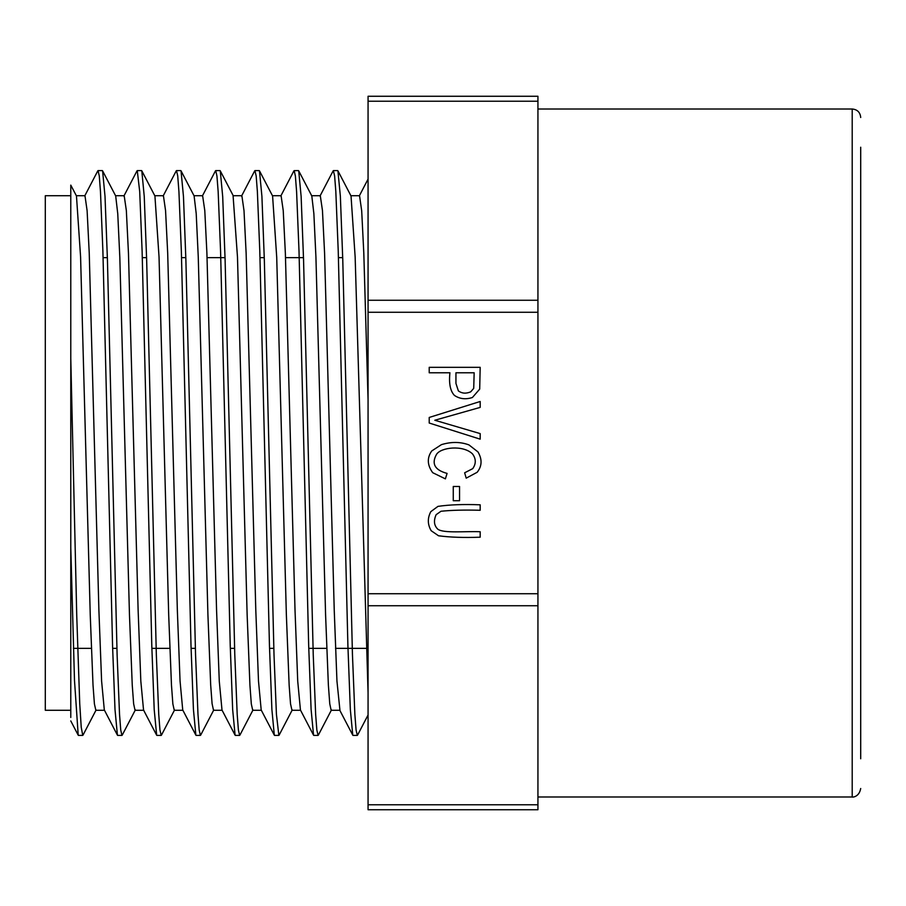 <?xml version="1.0" encoding="UTF-8"?>
<svg xmlns="http://www.w3.org/2000/svg" width="906" height="906" viewBox="0 0 906 906"><rect width="100%" height="100%" fill="white"/><g stroke="black" fill="none" stroke-linecap="round" stroke-linejoin="round"><path stroke-width="1.36" d="M368.062 101.234L368.062 809.738L537.938 809.738L537.938 96.263L368.062 96.263L368.062 101.234L537.938 101.234M480.18 531.743C465.48 531.12 443.476 533.498 437.813 529.195C434.019 525.559 433.464 520.724 436.137 514.687L440.995 511.256C451.392 510.169 464.461 509.84 480.18 510.271L480.18 504.812C463.544 504.166 449.467 504.687 437.96 506.386L430.826 511.641C427.394 518.107 427.519 524.472 431.188 530.723L438.538 535.786C450.044 537.315 463.929 537.779 480.18 537.201L480.18 531.743M447.088 473.408C434.789 470.078 431.267 463.736 436.522 454.37C440.792 447.349 462.955 444.699 472.456 453.849C476.114 458.73 476.205 463.657 472.739 468.64L464.642 472.796L466.205 478.153L477.156 472.286C482.06 466.137 482.332 459.342 477.972 451.913L468.968 444.914C460.463 441.743 451.279 441.652 441.426 444.642L431.709 450.984C426.885 457.915 427.224 465.152 432.717 472.694L445.378 478.866L447.088 473.408M429.218 417.451L429.218 423.034L480.18 439.161L480.18 433.6L434.812 420.248L480.18 407.394L480.18 401.494L429.218 417.451M429.218 367.326L429.218 372.774L449.931 372.774C448.776 383.498 450.282 391.052 454.427 395.412C459.727 398.98 465.707 399.671 472.4 397.508L479.693 389.127L480.18 367.326L429.218 367.326M459.557 486.488L459.557 500.712L453.26 500.712L453.26 486.488L459.557 486.488M860.7 147.225L860.7 758.775M70.781 286.33L70.781 547.666L70.781 185.118L76.478 195.99M78.188 734.936L74.496 680.44L70.781 547.666L70.781 717.45L70.781 619.67M70.781 358.334L76.75 615.82L79.739 703.815L81.234 727.258L82.718 735.196M102.605 170.928L105.017 196.398L107.429 259.728L117.112 654.936L119.524 714.234L120.736 729.998L121.948 735.412L117.678 735.412M141.823 171.03L144.247 196.489L146.659 259.965L156.342 654.823L158.754 714.54L159.954 730.01L161.166 735.117M181.053 171.03L183.465 196.5L185.889 260.045L195.549 654.71L197.984 714.404L199.184 729.998L200.396 735.389L196.126 735.412M220.283 170.928L222.695 196.568L225.107 259.977L234.779 654.562L237.191 714.358L238.414 730.111L239.614 735.287M259.49 171.008L261.913 196.376L264.337 259.943L274.008 654.812L276.421 714.279L278.844 735.287M311.879 196.104L298.72 170.849L301.132 196.443L303.555 259.682L313.238 654.834L315.65 714.426L316.862 730.145L318.063 735.253M337.938 171.075L340.362 196.194L342.774 259.841L352.445 654.404L354.869 714.438L356.081 729.998L357.292 735.298M352.751 735.038L350.339 709.602L347.904 645.785L338.244 251.313L335.82 191.46L334.62 175.945L333.408 170.792M313.533 735.06L311.098 709.353L308.686 645.797L299.014 251.075L296.602 191.755L295.39 176.081L294.19 170.622L298.459 170.588M274.303 735.06L271.891 709.489L269.467 646.035L259.796 251.166L257.372 191.494L256.171 175.889L254.96 170.826M235.073 734.891L232.661 709.613L230.249 645.978L220.577 251.358L218.153 191.596L216.942 176.047L215.741 170.679M195.855 735.128L193.431 709.398L191.019 646.137L181.359 251.404L178.935 191.744L177.723 175.9L176.511 170.668M156.647 734.993L154.213 709.704L151.8 646.012L142.117 251.268L139.705 191.619L137.293 170.792M76.331 195.719L84.983 195.719L87.112 210.69L89.241 253.159L98.901 610.395L101.608 681.131L104.315 709.942L117.418 735.151L115.005 709.591L112.582 646.34L102.899 251.166L100.475 191.642L99.275 175.889L98.063 170.645M368.062 399.863L363.804 253.159L361.687 210.758L359.557 195.798M339.943 710.27L336.953 681.131L334.246 610.485L324.586 253.182L322.457 210.52L320.328 195.877M311.811 196.013L313.872 213.68L315.922 256.885L325.594 615.061L328.368 684.993L329.761 703.826L331.143 710.281L339.943 710.281M351.041 196.115L355.152 257.032L368.062 692.92M300.418 709.794L297.723 681.187L295.016 610.146L285.367 253.352L283.227 210.543L281.109 195.798M272.604 196.149L276.715 257.259L286.364 614.868L289.15 685.287L290.532 703.86L291.925 710.157M261.2 709.998L258.493 681.029L255.798 610.202L246.138 253.318L244.008 210.656L241.879 195.753M233.08 195.73L237.485 257.089L247.145 615.027L249.931 685.23L251.313 703.939L252.695 710.213M221.981 709.806L219.286 681.346L216.579 610.531L206.908 253.25L204.79 210.611L202.661 195.956M194.144 196.228L196.206 213.567L198.255 256.862L207.927 614.97L210.69 685.163L212.083 703.679L213.476 710.111M195.866 735.151L182.729 709.953L180.056 681.063L177.35 610.44L167.689 253.114L165.56 210.6L163.431 195.73M154.926 196.013L159.037 256.964L168.697 615.015L171.472 685.117L172.865 703.962L174.246 710.179M143.522 709.84L140.826 681.176L138.12 610.112L128.471 253.431L126.342 210.52L124.213 195.855M115.708 196.138L117.757 213.737L119.819 257.327L129.467 614.857L132.253 685.219L133.635 703.815L135.028 710.236M76.478 196.115L80.589 256.953L90.249 615.174L93.024 685.242L94.417 703.928L95.798 710.066M70.781 195.719L45.3 195.719L45.3 710.281L70.781 710.281M455.945 383.419L455.945 372.774L474.166 372.774L473.713 388.38L470.701 391.834C466.046 393.827 461.947 393.521 458.379 390.916L455.945 383.419M368.062 312.276L537.938 312.276M368.062 593.724L537.938 593.724M537.938 796.997L852.206 796.997L852.206 109.003C857.37 109.501 860.202 112.333 860.7 117.497M368.062 804.766L537.938 804.766M368.062 605.74L537.938 605.74M368.062 300.26L537.938 300.26M537.938 109.003L852.206 109.003M852.206 796.997C851.663 797.314 859.137 797.552 860.7 788.503M78.448 735.412L82.718 735.412M156.897 735.412L161.166 735.412M235.345 735.412L239.614 735.412M274.575 735.412L278.844 735.412M313.793 735.412L318.063 735.412M353.023 735.412L357.292 735.412M98.063 170.588L102.333 170.588M137.293 170.588L141.562 170.588M176.511 170.588L180.781 170.588M215.741 170.588L220.011 170.588M254.96 170.588L259.229 170.588M333.408 170.588L337.678 170.588M350.758 195.719L359.557 195.719M291.925 710.281L300.577 710.281M311.528 195.719L320.328 195.719M252.695 710.281L261.347 710.281M272.457 195.719L281.109 195.719M213.476 710.281L222.129 710.281M233.08 195.719L241.879 195.719M174.246 710.281L182.899 710.281M194.009 195.719L202.661 195.719M135.028 710.281L143.816 710.281M154.779 195.719L163.431 195.719M95.798 710.281L104.45 710.281M115.56 195.719L124.213 195.719M352.762 735.151L339.614 709.93M333.148 170.849L319.988 196.081M313.533 735.151L300.407 709.953M293.918 170.849L280.781 196.058M274.314 735.151L261.132 709.874M254.699 170.849L241.517 196.138M235.084 735.151L221.936 709.919M215.469 170.849L202.344 196.047M176.251 170.849L163.103 196.07M156.636 735.151L143.465 709.874M137.021 170.849L123.85 196.126M97.803 170.849L84.688 196.013M78.188 735.151L70.77 720.916M368.051 179.128L359.252 196.024M96.127 709.942L82.99 735.151M115.787 196.149L102.593 170.849M135.39 709.851L122.208 735.151M154.96 196.058L141.823 170.849M174.564 709.964L161.438 735.151M194.19 196.07L181.041 170.849M213.805 709.919L200.656 735.151M233.42 196.081L220.271 170.849M253.034 709.919L239.886 735.151M272.649 196.092L259.49 170.849M292.264 709.908L279.105 735.151M331.483 709.919L318.334 735.151M351.064 196.036L337.938 170.849M368.074 714.981L357.553 735.151M73.42 648.356L91.381 648.356M112.638 648.356L116.908 648.356M151.868 648.356L169.83 648.356M191.087 648.356L195.356 648.356M230.317 648.356L234.586 648.356M269.535 648.356L273.805 648.356M308.765 648.356L326.726 648.356M335.514 648.356L365.956 648.356M103.103 257.644L107.372 257.644M142.321 257.644L146.591 257.644M181.551 257.644L185.821 257.644M207.078 257.644L225.039 257.644M259.999 257.644L264.269 257.644M285.526 257.644L303.487 257.644M338.436 257.644L342.706 257.644"/></g></svg>
